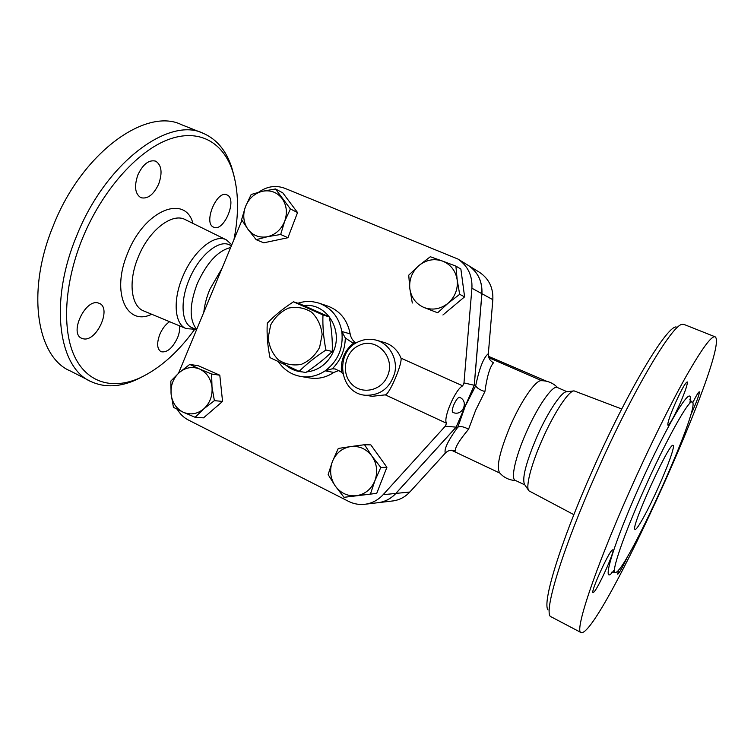 <?xml version="1.0" encoding="UTF-8"?>
<svg xmlns="http://www.w3.org/2000/svg" width="754" height="754" viewBox="0 0 754 754"><rect width="100%" height="100%" fill="white"/><g stroke="black" fill="none" stroke-linecap="round" stroke-linejoin="round"><path stroke-width="1.13" d="M299.168 371.345L305.804 372.514C315.954 365.841 324.767 358.829 332.25 351.487C332.618 340.29 331.628 328.763 329.281 316.906L300.13 303.928L293.457 301.807L322.957 314.955C322.542 326.218 323.532 337.905 325.935 350.016C315.511 356.887 306.586 363.993 299.168 371.345L270.017 357.65C267.547 345.766 266.643 334.267 267.293 323.174C274.428 315.662 283.155 308.537 293.457 301.807M270.667 325.002L268.17 337.735C269.121 346.538 272.543 353.928 278.433 359.912C285.427 364.371 293.052 365.85 301.308 364.371C309.178 361.025 315.276 355.37 319.611 347.415L322.147 334.446C321.119 325.502 317.575 318.065 311.525 312.137C304.418 307.811 296.774 306.454 288.594 308.084C280.856 311.525 274.88 317.161 270.667 325.002M332.25 351.487L325.935 350.016M329.281 316.906L322.957 314.955M194.843 329.14C178.038 352.429 159.565 368.753 139.424 378.122C113.288 389.648 87.784 383.437 74.816 356.962C61.951 330.516 64.015 283.947 82.271 238.914C101.705 190.932 137.087 151.281 168.095 139.641C199.197 127.963 223.335 142.515 232.656 171.233C238.669 190.856 239.112 213.618 233.976 239.527M233.938 175.569L231.714 167.445C226.275 150.668 216.832 139.311 203.373 133.373C169.132 116.116 105.381 162.581 76.361 236.586C48.576 303.476 59.057 368.829 91.507 381.807C104.938 387.726 119.763 387.085 135.974 379.893L142.638 376.623M83.44 338.829L81.743 338.31C69.019 333.654 85.098 298.886 98.086 302.948L99.358 303.381C111.884 308.113 96.691 341.92 83.44 338.829M179.499 325.813C179.989 329.347 179.32 333.381 177.492 337.905C172.477 348.263 166.992 352.863 161.045 351.713C157.011 349.045 156.587 343.287 159.791 334.437C162.317 328.612 165.588 324.371 169.612 321.704M227.124 194.975C237.642 199.15 223.966 232.166 213.797 227.227L213.712 227.19C202.873 223.608 216.775 189.593 226.945 194.9L227.124 194.975M137.888 174.871C143.034 164.108 148.953 159.537 155.654 161.139C161.61 165.032 162.619 172.657 158.698 184.014C153.627 194.711 147.69 199.273 140.904 197.689C135.013 193.929 134.014 186.323 137.888 174.871M70.527 371.062C37.229 357.603 25.721 292.269 53.185 225.964C81.8 152.6 146.21 107.049 181.46 124.664M194.532 329.206L186.323 328.65C174.749 324.691 172.487 300.874 182.515 277.199C192.892 251.186 214.739 233.306 226.36 239.866L231.798 244.786M203.797 312.297C204.56 304.955 206.568 297.312 209.838 289.357L222.1 268.17M196.737 329.328L195.936 328.386C189.16 318.97 189.612 304.06 197.284 283.645C206.841 262.675 217.963 250.639 230.649 247.548M196.54 329.8L191.987 327.651C181.601 323.579 179.848 301.628 189.047 279.904C198.604 256.021 218.481 239.301 229.348 244.796L231.421 245.7M658.836 486.236C648.694 509.073 637.055 530.439 635.141 529.346C629.241 530.486 669.797 440.836 673.115 445.416C675.113 445.887 668.28 465.171 658.836 486.236M580.9 632.474L550.288 616.376C544.096 610.109 562.616 548.978 595.717 474.483C631.909 392.165 672.596 323.862 682.342 324.352L684.076 324.465L714.999 336.765M676.074 326.916C666.206 326.671 626.583 392.759 591.692 472.183C559.77 544.086 541.975 603.483 548.083 609.967M630.042 490.204C649.053 447.499 669.948 405.171 685.782 376.934C701.851 348.725 711.644 335.36 715.169 336.831C730.635 347.509 600.448 635.283 581.334 632.7C573.69 633.445 593.973 571.014 630.042 490.204M573.86 514.671L528.922 490.835C525.359 487.649 530.882 465.378 541.787 440.675C553.549 413.578 568.836 390.393 574.096 390.892L621.739 408.988M643.812 490.175C665.81 440.562 689.241 398.668 692.257 402.033C701.908 405.087 624.397 576.452 615.189 572.39C611.004 572.484 623.53 535.529 643.812 490.175M679.533 404.644C673.652 417.546 669.788 424.417 667.94 425.247C667.252 423.484 669.797 415.925 675.584 402.589C681.559 389.498 685.433 382.617 687.205 381.929C687.818 383.899 685.263 391.467 679.533 404.644M692.756 402.721C696.31 395.53 698.487 391.892 699.297 391.826L699.326 391.854C699.439 394.502 696.498 402.4 690.504 415.539M627.818 556.028C622.597 567.234 619.222 573.276 617.705 574.171L618.506 570.024M612.465 549.902L612.785 549.826C615.679 549.723 597.451 590.052 593.568 592.333L593.115 592.493C590.014 592.936 609.119 550.872 612.465 549.902M275.483 188.971L282.788 192.854L297.547 212.562L287.934 237.717L263.749 242.826L256.181 239.687L247.934 229.254L241.6 219.687L245.446 206.662L251.167 194.494L262.373 191.28L275.483 188.971L290.413 208.952L284.663 221.308C287.585 212.835 286.718 205.229 282.043 198.472C276.925 192.147 270.375 189.754 262.373 191.28C254.466 193.382 248.82 198.519 245.446 206.662C242.571 214.994 243.401 222.524 247.934 229.254C252.92 235.616 259.433 238.104 267.472 236.709L256.181 239.687M287.934 237.717L280.667 234.485L267.472 236.709C275.474 234.701 281.195 229.574 284.663 221.308L280.667 234.485M258.716 192.176C267.123 186.295 275.823 185.003 284.795 188.293L457.914 259.037C467.838 265.842 472.504 275.568 471.919 288.216L463.974 382.9L462.702 385.841C455.491 388.97 442.768 418.47 446.538 423.267L385.322 394.87C389.347 394.512 402.316 364.201 401.024 358.169L462.702 385.841M178.528 373.239L241.959 220.281M377.085 502.805L379.008 502.579C385.539 501.504 391.147 498.451 395.822 493.427L456.113 427.15L474.228 385.275L463.974 382.9M474.228 385.275L481.872 293.674C482.428 281.43 477.895 272.015 468.253 265.399L467.687 265.05M515.623 480.543C509.233 480.204 503.898 477.64 499.648 472.862C496.17 467.103 499.704 451.495 510.251 426.029C521.052 400.968 535.792 379.809 541.297 380.695C547.734 380.723 553.2 383.051 557.706 387.66M524.822 484.888L515.331 480.402C510.571 479.12 515.199 457.508 525.943 433.164C537.432 406.557 552.786 384.634 557.319 387.49L567.027 391.712M528.554 490.298L524.652 484.643C521.825 478.96 525.745 463.39 536.405 437.923C547.281 412.824 561.57 391.335 566.631 391.76L573.69 390.94M448.017 303.297L437.659 312.787L424.266 307.604C432.702 310.507 440.609 309.074 448.017 303.297C455.039 296.991 458.093 289.178 457.178 279.866L459.667 294.324L448.017 303.297M412.306 303.014L409.837 288.763C411.298 297.821 416.104 304.098 424.266 307.604L437.659 312.787M408.734 275.172L418.828 265.625C411.967 271.892 408.97 279.611 409.837 288.763L408.734 275.172M442.428 261.044L455.897 266.115L457.178 279.866C455.614 270.695 450.694 264.418 442.428 261.044C433.946 258.292 426.076 259.819 418.828 265.625L430.317 256.737L442.428 261.044M335.247 485.972L328.141 474.586L332.391 461.542C329.338 470.204 330.29 478.347 335.247 485.972C340.676 493.229 347.735 496.481 356.416 495.717L344.031 497.32L335.247 485.972M338.282 448.46L350.563 446.585C342.033 448.13 335.973 453.116 332.391 461.542L338.282 448.46M364.521 444.719L371.892 456.057C366.303 448.818 359.196 445.661 350.563 446.585L364.521 444.719L370.827 444.879L386.915 467.282L376.717 493.361L356.416 495.717C365.049 494.294 371.204 489.308 374.889 480.76L370.468 493.955M380.817 467.461L374.889 480.76C377.99 471.947 376.991 463.71 371.892 456.057L380.817 467.461L386.915 467.282M297.547 212.562L290.413 208.952M459.667 294.324L464.605 296.84L460.873 269.055L455.897 266.115M464.605 296.84L442.918 314.993M376.717 493.361L344.031 497.32M453.965 404.474C456.208 399.686 458.083 397.301 459.591 397.32C469.431 401.326 462.287 417.103 452.796 412.325C451.816 411.458 452.202 408.838 453.965 404.474M179.235 372.608L189.754 364.408L199.631 369.045C192.383 366.199 185.578 367.387 179.235 372.608C173.213 378.291 170.498 385.445 171.092 394.078L170.838 381.062L179.235 372.608M211.62 374.031L212.006 387.188C210.818 378.527 206.69 372.476 199.631 369.045L211.62 374.031L219.8 375.209L222.562 401.43L214.39 400.638L203.731 408.904C209.876 403.202 212.637 395.963 212.006 387.188L214.39 400.638M183.213 412.221L173.448 407.339L171.092 394.078C172.204 402.636 176.238 408.687 183.213 412.221C190.423 415.209 197.265 414.106 203.731 408.904L195.135 417.292L183.213 412.221M222.562 401.43L203.542 417.848L195.135 417.292M219.8 375.209L198.189 365.709L189.754 364.408M356.915 342.57L353.918 342.787C344.635 350.252 340.478 360.044 341.458 372.156L342.816 373.843M376.755 340.308L384.097 342.42C392.061 344.842 397.707 350.092 401.024 358.169M385.322 394.87L372.24 396.284M341.458 372.156L335.228 368.97L332.241 368.81C340.667 360.421 345.021 350.139 345.304 337.981L352.033 342.467L353.918 342.787M278.499 361.92C284.126 370.035 291.704 374.908 301.232 376.538C309.696 377.707 317.679 375.803 325.172 370.836L332.241 368.81M345.304 337.981L341.826 331.506C339.064 317.217 331.374 307.745 318.744 303.07C311.732 301.317 307.632 300.375 297.924 303.221M339.093 370.393L333.815 372.448C326.444 377.32 318.593 379.187 310.262 378.037L309.357 377.886M319.055 303.174L327.443 305.964C339.865 310.554 347.434 319.866 350.167 333.881C350.827 337.707 352.674 340.676 355.718 342.787M488.356 353.635C483.587 357.471 479.374 368.141 475.727 385.624L475.68 385.85C477.065 388.169 480.147 390.063 484.907 391.552C487.009 376.491 489.883 366.887 493.521 362.731C489.911 360.855 488.196 357.82 488.356 353.635L492.833 299.677C493.361 287.887 488.969 278.801 479.648 272.411L479.101 272.071M467.744 265.088L468.309 265.436C477.951 272.043 482.485 281.468 481.929 293.702L474.285 385.285L456.17 427.15L395.897 493.418C391.222 498.451 385.614 501.495 379.083 502.569L377.16 502.805M446.538 423.267L445.265 426.198L383.126 494.699C378.31 499.893 372.542 503.041 365.813 504.153C359.781 505.029 354.012 504.096 348.518 501.344L188.312 419.978C183.722 417.603 180.055 414.069 177.303 409.365M456.113 427.15L445.265 426.198M475.68 385.85L465.218 406.246L457.829 427.113C460.675 426.029 464.247 426.755 468.545 429.29L475.642 410.28L484.907 391.552M391.694 501.071L393.55 500.854C399.874 499.817 405.303 496.877 409.818 492.023L445.312 453.126C448.196 450.223 451.523 449.507 455.284 450.977C455.048 447.301 459.469 440.072 468.545 429.29M474.285 385.285L475.406 385.548M456.17 427.15L457.348 427.254M192.949 223.401C185.352 193.976 144.542 209.763 127.699 253.071C110.829 292.609 126.615 326.595 151.686 314.248M143.939 311.034C131.111 306.586 127.888 281.647 138.18 257.208C148.802 230.328 172.251 212.345 185.173 219.574L226.351 239.857M689.769 403.399C692.059 391.769 688.176 393.88 678.119 409.742C668.138 425.972 652.596 456.66 638.563 488.177C610.957 549.855 600.156 589.93 614.501 569.59M481.872 293.674L471.919 288.216M365.143 395.247C380.28 395.661 390.176 388.103 394.832 372.561C397.782 358.433 389.252 343.673 376.331 340.186C370.459 338.631 364.691 339.074 359.055 341.505C334.267 351.081 338.725 393.041 365.143 395.247L373.126 396.416M333.815 372.448L325.172 370.836C338.028 361.1 343.579 347.99 341.826 331.506L350.167 333.881M387.396 376.218C381.241 391.213 361.109 395.058 351.091 383.437C340.714 372.212 345.2 351.345 359.262 345.36C376.557 336.604 396.189 357.782 387.396 376.218M304.022 305.606C325.973 302.495 343.588 329.517 333.381 351.534C330.657 357.83 326.595 362.853 321.185 366.614C316.718 369.639 311.911 371.392 306.765 371.873M302.439 371.92C295.21 371.364 289.008 368.47 283.834 363.249M395.822 493.427L383.126 494.699M457.829 427.113L457.697 427.292C448.036 440.6 443.908 449.214 445.312 453.126M481.929 293.702L492.833 299.677M395.897 493.418L409.818 492.023M232.656 171.233L231.714 167.445M139.424 378.122L135.974 379.893M181.488 124.674L203.41 133.392M70.508 371.053L89.189 380.619M186.332 328.659L143.948 311.034M231.78 244.814L231.403 244.211M195.088 329.121L192.986 329.451M692.257 402.033C690.315 400.619 689.561 399.62 689.995 399.017L690.108 399.95M612.069 572.163L611.494 572.559C611.353 572.041 612.531 571.966 615.028 572.314M310.262 378.037L301.232 376.538M468.253 265.399L457.914 259.037M379.008 502.579L365.813 504.153M541.702 380.695L488.903 357.726M499.845 473.088L451.401 450.204M488.517 356.35L546.773 381.307M379.083 502.569L393.55 500.854M468.309 265.436L479.648 272.411"/></g></svg>
